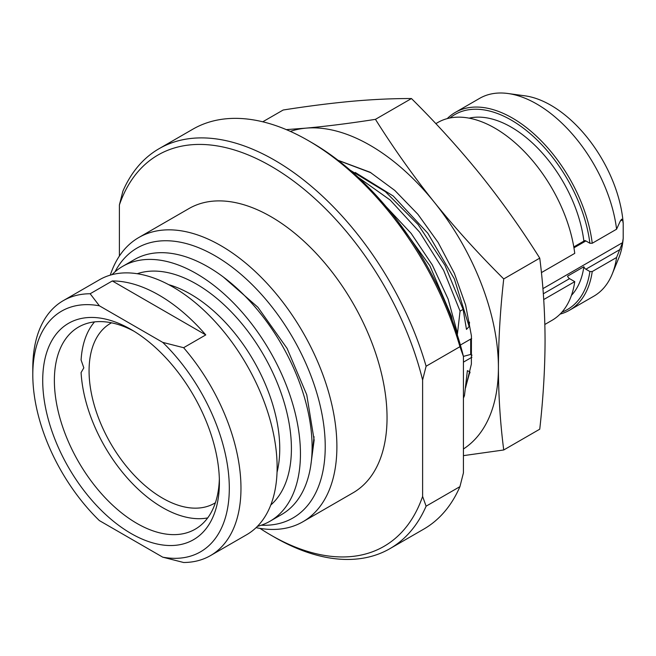<?xml version="1.0" encoding="UTF-8"?>
<svg xmlns="http://www.w3.org/2000/svg" width="656" height="656" viewBox="0 0 656 656"><rect width="100%" height="100%" fill="white"/><g stroke="black" fill="none" stroke-linecap="round" stroke-linejoin="round"><path stroke-width="0.98" d="M470.696 339.086L470.696 354.429L472.033 355.199M314.052 436.716L311.666 458.003M223.311 276.988L257.923 307.287L287.082 348.385L306.746 394.748L314.15 440.086L310.698 466.072M269.96 521.258A147.198 84.985 60 0 0 300.448 453.878A147.198 84.985 -120 0 0 236.193 305.737A147.198 84.985 -120 0 0 122.762 266.303L134.423 259.571A147.198 84.985 -120 0 1 247.853 299.005A147.198 84.985 -120 0 1 312.108 447.146A147.198 84.985 60 0 1 281.621 514.525L269.96 521.258A147.198 84.985 60 0 1 257.373 526.383M122.762 266.303A147.198 84.985 -120 0 0 112.028 274.651M63.288 300.645L99.441 279.768A147.198 84.985 -120 0 1 212.872 319.21A147.198 84.985 -120 0 1 277.127 467.343A147.198 84.985 60 0 1 246.64 534.73L210.486 555.599A147.198 84.985 60 0 1 183.614 562.495L162.737 557.174L99.376 520.593A138.949 80.221 -120 0 1 32.8 374.765L32.8 368.024A147.198 84.985 -120 0 1 63.288 300.645A147.198 84.985 -120 0 1 90.159 293.749L99.376 305.803A138.949 80.221 -120 0 0 32.8 374.765M205.771 334.913A147.198 84.985 -120 0 0 112.315 280.957L205.771 334.913L183.614 347.705A147.198 84.985 -120 0 1 240.973 488.212A147.198 84.985 60 0 1 210.486 555.599M162.737 557.174A138.949 80.221 -120 0 0 229.305 488.212A138.949 80.221 -120 0 0 162.737 342.383L99.376 305.803M219.399 482.488A124.935 72.127 60 0 1 131.052 533.492A124.935 72.127 60 0 1 42.714 380.488A124.935 72.127 -120 0 1 131.052 329.484A124.935 72.127 -120 0 1 219.399 482.488M112.315 280.957L90.159 293.749M183.614 347.705L162.737 342.383M219.342 479.036A116.686 67.371 60 0 1 195.226 529.179A116.686 67.371 60 0 1 105.313 497.912A116.686 67.371 60 0 1 54.374 380.488A116.686 67.371 -120 0 1 78.54 327.065A116.686 67.371 -120 0 1 134.021 331.247M114.98 271.871A155.857 89.987 -120 0 1 238.686 272.388A155.857 89.987 -120 0 1 325.228 446.638A155.857 89.987 60 0 1 261.252 525.218M302.908 521.758L353.051 492.812A164.107 94.743 60 0 0 387.04 417.683A164.107 94.743 -120 0 0 315.405 252.535A164.107 94.743 -120 0 0 188.953 208.575L138.801 237.521A164.107 94.743 -120 0 1 265.262 281.49A164.107 94.743 -120 0 1 336.889 446.638A164.107 94.743 60 0 1 302.908 521.758A164.107 94.743 60 0 1 256.086 527.645M138.801 237.521A164.107 94.743 -120 0 0 110.29 275.126M119.392 256.045L119.392 204.943A225.951 130.454 -120 0 1 271.002 166.198A225.951 130.454 -120 0 1 422.612 380.004L422.612 496.436A225.951 130.454 60 0 1 271.002 535.181A225.951 130.454 60 0 1 259.973 528.375M422.612 380.004L426.105 366.228A230.904 133.307 -120 0 0 159.047 148.707A230.904 133.307 -120 0 0 122.893 191.167L119.392 204.943M422.612 496.436L426.105 506.178L459.93 486.645L463.431 472.869L463.431 356.438L459.93 346.704L426.105 366.228M426.105 506.178A230.904 133.307 60 0 1 389.951 548.637A230.904 133.307 60 0 1 274.495 537.198L271.002 535.181M459.93 486.645A230.904 133.307 60 0 1 423.768 529.113L389.951 548.637M463.431 356.438A225.951 130.454 -120 0 0 311.821 142.639L308.32 140.614A230.904 133.307 -120 0 0 192.872 129.175L159.047 148.707M459.93 346.704A230.904 133.307 -120 0 0 308.32 140.614M469.999 372.862L469.876 371.862L467.375 370.656L464.464 395.625L463.431 396.224M397.397 220.736L429.877 265.762L451.443 316.118L450.844 316.463M451.443 316.118L452.337 320.448M457.314 334.896L460.061 311.141L443.636 270.338L419.627 232.117L390.189 200.064L357.996 177.169M350.238 170.232L385.359 191.65L418.085 224.524L444.948 265.254L463.103 309.386L460.061 311.141M463.103 309.386L466.482 329.402L469.138 326.54L469.524 322.153M471.656 338.529L461.094 344.63A11.546 6.667 -60 0 0 460.397 345.064M471.943 357.217L463.431 362.137M463.431 455.641L503.734 449.975L539.749 429.188C543.209 398.446 544.98 368.91 545.062 340.587C544.972 312.207 543.193 284.72 539.749 258.136C521.651 229.321 502.045 201.704 480.922 175.275C459.495 148.789 436.347 123.213 411.46 98.548C393.37 98.474 373.756 99.359 352.633 101.213C331.214 103.172 308.058 106.1 283.179 110.011L262.753 121.795M539.749 258.136L503.734 278.931C478.716 254.11 455.559 228.542 434.272 202.204C413.034 175.619 393.428 147.994 375.445 119.343C350.427 123.262 327.278 126.198 305.991 128.141L286.303 129.626M411.46 98.548L375.445 119.343M503.734 449.975C500.274 423.235 498.494 395.748 498.412 367.524C498.511 339.029 500.282 309.493 503.734 278.931M463.431 448.991A181.425 104.747 -120 0 0 498.412 367.524A181.425 104.747 -120 0 0 434.272 202.204A181.425 104.747 -120 0 0 305.991 128.141A181.425 104.747 -120 0 0 290.362 131.389M338.004 160.253L370.132 172.257L394.814 190.445L417.913 214.307L438.134 242.466L454.346 273.306L465.645 305.048L471.426 335.888L471.377 364.064L465.53 387.983M464.464 395.625L463.431 398.102M338.25 160.433L370.968 172.766M469.876 371.862L465.629 387.229M543.717 299.554L574.746 281.645A114.21 65.944 60 0 1 552.024 320.325L544.857 324.466M435.838 123.64L437.806 122.5A114.21 65.944 60 0 1 520.06 147.313A114.21 65.944 60 0 1 574.746 253.364L541.413 272.609M573.795 246.927L583.873 241.105A3.296 1.902 60 0 1 584.234 240.777A3.296 1.902 60 0 1 585.882 240.941L573.943 247.829M620.273 221.088L621.626 219.186L622.536 219.776L620.273 221.088L616.583 229.206A114.21 65.944 -120 0 0 507.941 93.505A114.21 65.944 -120 0 0 479.651 98.351L455.305 112.406A114.21 65.944 60 0 1 537.551 137.211A114.21 65.944 60 0 1 592.237 243.261L589.892 243.253A112.561 64.985 -120 0 0 532.344 135.554A112.561 64.985 -120 0 0 449.909 117.998M574.746 281.645L569.556 278.644A3.296 1.902 60 0 1 567.547 276.16L583.873 266.738A103.902 59.991 60 0 1 571.45 295.372M561.971 312.1A112.561 64.985 -120 0 0 589.892 271.535L585.882 269.222A3.296 1.902 60 0 1 583.873 266.738M542.914 288.64L622.536 242.671L616.583 257.488L592.237 271.543A114.21 65.944 60 0 1 569.515 310.222A114.21 65.944 60 0 1 560.093 314.109M469.138 118.154A103.902 59.991 60 0 1 583.873 241.105M589.892 243.253L585.882 240.941M589.892 271.535L592.237 271.543M622.536 242.671L623.2 238.349A102.672 59.278 60 0 1 618.715 258.161L612.196 274.093A114.21 65.944 -120 0 0 616.583 257.488M507.941 93.505L524.989 95.833A102.672 59.278 60 0 1 623.2 223.335L622.536 219.776M569.515 310.222L593.86 296.168A114.21 65.944 -120 0 0 612.196 274.093M623.2 238.349L623.2 223.335M616.583 229.206L592.237 243.261M447.228 118.621A114.21 65.944 60 0 1 455.305 112.406M470.696 354.429L463.415 356.388M111.504 322.809A103.902 59.991 60 0 0 110.593 323.326A103.902 59.991 60 0 0 94.661 406.581A103.902 59.991 60 0 0 162.54 498.15A103.902 59.991 -120 0 0 214.496 503.291A103.902 59.991 -120 0 0 215.398 502.758M94.53 321.907A115.448 66.658 -120 0 0 81.09 360.005L83.82 367.86L81.09 372.559A115.448 66.658 -120 0 0 207.698 517.912M270.764 505.038A134.414 77.605 -120 0 0 291.412 448.655A134.414 77.605 -120 0 0 237.669 318.783A134.414 77.605 -120 0 0 137.219 273.724M277.029 472.312A126.173 72.849 -120 0 0 279.751 448.655A126.173 72.849 -120 0 0 168.69 284.655M355.249 172.479L393.223 196.013L427.827 233.233L454.337 278.882L469.138 326.54M386.113 206.681L411.14 233.388L432.312 264.958L448.13 299.087L457.47 333.273M543.316 293.79L569.556 278.644M585.882 269.222L620.273 249.362"/></g></svg>
